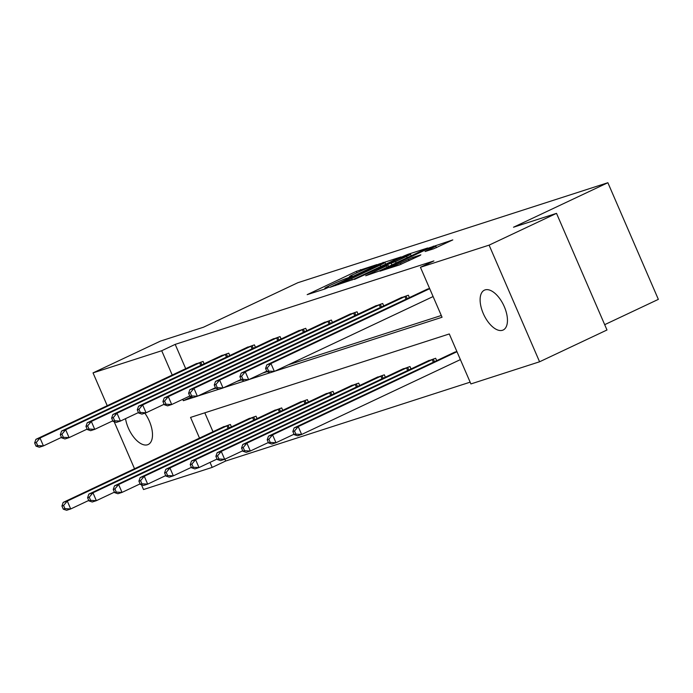 <?xml version="1.0" encoding="UTF-8"?>
<svg xmlns="http://www.w3.org/2000/svg" width="693" height="693" viewBox="0 0 693 693"><rect width="100%" height="100%" fill="white"/><g stroke="black" fill="none" stroke-linecap="round" stroke-linejoin="round"><path stroke-width="1.04" d="M377.001 264.57L356.306 271.361L307.181 294.646L324.792 289.024L328.811 287.205L326.273 287.993A10.811 0.606 -23.4 0 1 324.826 288.288A10.811 0.606 -23.4 0 1 329.582 285.663L333.55 283.792A10.811 0.606 -23.4 0 1 347.184 278.136L352.382 276.178L350.892 276.386A10.811 0.606 -23.4 0 1 349.437 276.68A10.811 0.606 -23.4 0 1 354.192 274.056L358.16 272.184A10.811 0.606 -23.4 0 1 371.794 266.528L377.001 264.57M502.512 330.266A22.02 10.993 64.8 0 1 483.541 314.128A22.02 10.993 64.8 0 1 484.39 290.168A22.02 10.993 64.8 0 1 485.057 289.908A22.02 10.993 64.8 0 1 504.028 306.046A22.02 10.993 64.8 0 1 503.179 330.007A22.02 10.993 64.8 0 1 502.512 330.266M144.846 413.184A22.02 10.993 64.8 0 1 148.224 444.49A22.02 10.993 64.8 0 1 147.566 444.759A22.02 10.993 64.8 0 1 125.528 418.65M433.697 248.787L452.806 239.899L429.036 247.903L379.911 271.188L399.419 264.951L419.828 255.57L420.859 254.842L412.707 257.467L400.433 263.011A9.035 0.502 -23.4 0 1 387.829 267.992A9.035 0.502 -23.4 0 1 391.796 265.8L423.163 251.013A9.035 0.502 -23.4 0 1 435.767 246.032A9.035 0.502 -23.4 0 1 431.8 248.224L425.086 251.507L433.697 248.787M107.242 405.708L93.035 372.886L160.447 341.103L203.456 327.226L297.825 282.727L607.874 182.718L513.504 227.217L556.514 213.349L489.102 245.131L539.578 361.781L470.911 383.931L449.289 333.957L190.558 417.411L199.515 438.106M93.035 372.886L161.712 350.736L172.236 375.06M274.8 371.205L442.056 317.255L420.434 267.281L433.913 260.923L175.19 344.378L161.712 350.736M420.434 267.281L489.102 245.131M401.108 256.912L378.828 264.102L329.703 287.387L353.473 279.374L401.108 256.912M408.194 254.236L427.702 247.99L378.577 271.275L365.705 275.771L386.512 265.843L387.543 265.116L382.138 266.857L354.461 279.418L403.932 256.003L408.194 254.236L408.42 254.747M556.514 213.349L606.99 329.989L539.578 361.781M224.87 459.19L225.667 461.027L212.188 467.385L143.512 489.535L141.441 484.728M134.529 468.754L114.154 421.682M604.686 324.671L658.35 299.367L607.874 182.718M436.694 360.681L435.646 358.264L427.529 361.174M385.369 377.235L384.329 374.818L376.212 377.728M334.052 393.78L333.012 391.372L324.896 394.282M282.735 410.334L281.696 407.926L273.579 410.836M231.419 426.888L230.379 424.48L222.262 427.382M204.807 412.82L213.002 431.756M225.667 461.027L470.149 382.164M257.077 418.615L256.038 416.198L247.921 419.109M308.394 402.061L307.354 399.653L299.237 402.555M359.71 385.507L358.671 383.099L350.554 386.001M411.036 368.953L409.987 366.545L401.871 369.447M456.852 351.429L453.187 352.902M182.735 399.324L183.333 400.701L193.156 397.539M197.826 396.032L218.823 389.258M223.484 387.751L244.482 380.985M249.142 379.478L270.14 372.704M210.022 462.378L212.188 467.385M211.304 389.674L215.774 388.236M236.963 381.401L241.433 379.955M262.621 373.12L267.091 371.682M288.279 364.847L441.294 315.488M191.346 396.924L183.333 400.701M175.19 344.378L185.715 368.702M425.909 289.847L429.565 288.375M400.251 298.12L408.359 295.218L409.407 297.626M374.592 306.401L382.701 303.491L383.749 305.908M348.934 314.674L357.042 311.772L358.09 314.18M323.267 322.955L331.384 320.045L332.432 322.453M297.609 331.228L305.726 328.317L306.774 330.734M271.951 339.501L280.067 336.599L281.115 339.007M246.292 347.782L254.409 344.871L255.448 347.288M220.634 356.055L228.751 353.153L229.79 355.561M194.976 364.336L203.092 361.425L204.132 363.842M381.159 263.505L336.365 284.459L337.976 284.217A10.811 0.606 -23.4 0 0 351.62 278.551L380.197 265.072A10.811 0.606 -23.4 0 0 384.953 262.448A10.811 0.606 -23.4 0 0 383.506 262.751L381.159 263.505M406.566 256.384A9.035 0.502 -23.4 0 0 410.533 254.192A9.035 0.502 -23.4 0 0 397.921 259.173L385.386 265.202L395.512 261.599L406.566 256.384L407.172 257.796M223.995 426.541L63.184 502.399L67.299 501.074L70.703 508.957L88.765 500.441M64.943 508.636L70.703 508.957L66.597 510.282L63.297 509.173L64.943 508.636L63.583 505.483L61.937 506.02L63.297 509.173M63.583 505.483L67.299 501.074L228.534 425.069M61.937 506.02L63.184 502.399M201.247 362.023L40.012 438.019L35.897 439.345L196.708 363.487M61.478 437.387L43.425 445.902L39.31 447.228L36.01 446.119L37.656 445.59L36.296 442.437L34.65 442.966L36.01 446.119M36.296 442.437L40.012 438.019L43.425 445.902L37.656 445.59M35.897 439.345L34.65 442.966M249.653 418.26L88.843 494.118L92.957 492.792L96.362 500.675L114.423 492.16M90.601 500.363L96.362 500.675L92.256 502.001L88.955 500.892L90.601 500.363L89.241 497.21L87.595 497.739L88.955 500.892M89.241 497.21L92.957 492.792L254.192 416.796M87.595 497.739L88.843 494.118M275.312 409.987L114.501 485.845L118.616 484.52L122.02 492.402L140.081 483.887M116.259 492.091L122.02 492.402L117.914 493.728L114.614 492.619L116.259 492.091L114.899 488.937L113.254 489.466L114.614 492.619M114.899 488.937L118.616 484.52L279.851 408.515M113.254 489.466L114.501 485.845M226.914 353.742L65.67 429.747L61.556 431.072L222.366 355.206M87.136 429.114L69.083 437.629L64.969 438.955L61.677 437.846L63.314 437.309L61.954 434.156L60.308 434.693L61.677 437.846M61.954 434.156L65.67 429.747L69.083 437.629L63.314 437.309M61.556 431.072L60.308 434.693M252.573 345.469L91.329 421.465L87.214 422.791L248.025 346.933M112.794 420.833L94.742 429.348L90.627 430.674L87.335 429.565L88.973 429.036L87.613 425.883L85.967 426.412L87.335 429.565M87.613 425.883L91.329 421.465L94.742 429.348L88.973 429.036M87.214 422.791L85.967 426.412M300.97 401.706L140.159 477.572L144.274 476.238L147.678 484.121L165.74 475.606M141.918 483.809L147.678 484.121L143.572 485.446L140.272 484.338L141.918 483.809L140.558 480.656L138.912 481.185L140.272 484.338M140.558 480.656L144.274 476.238L305.509 400.242M138.912 481.185L140.159 477.572M278.231 337.188L116.987 413.193L112.872 414.518L273.683 338.66M138.453 412.56L120.4 421.075L116.285 422.401L112.994 421.292L114.64 420.755L113.271 417.602L111.625 418.139L112.994 421.292M113.271 417.602L116.987 413.193L120.4 421.075L114.64 420.755M112.872 414.518L111.625 418.139M326.628 393.433L165.818 469.291L169.932 467.966L173.345 475.848L191.398 467.333M167.576 475.537L173.345 475.848L169.231 477.174L165.93 476.065L167.576 475.537L166.216 472.383L164.57 472.912L165.93 476.065M166.216 472.383L169.932 467.966L331.167 391.969M164.57 472.912L165.818 469.291M303.889 328.915L142.645 404.911L138.531 406.237L299.341 330.379M164.111 404.279L146.058 412.794L141.944 414.119L138.652 413.011L140.298 412.482L138.929 409.329L137.283 409.858L138.652 413.011M138.929 409.329L142.645 404.911L146.058 412.794L140.298 412.482M138.531 406.237L137.283 409.858M352.287 385.152L191.476 461.018L195.591 459.693L199.004 467.567L217.056 459.061M193.234 467.255L199.004 467.567L194.889 468.901L191.597 467.784L193.234 467.255L191.874 464.102L190.228 464.639L191.597 467.784M191.874 464.102L195.591 459.693L356.826 383.688M190.228 464.639L191.476 461.018M329.547 320.642L168.304 396.639L164.189 397.964L325 322.106M189.769 396.006L171.717 404.521L167.602 405.847L164.31 404.738L165.956 404.21L164.588 401.056L162.942 401.585L164.31 404.738M164.588 401.056L168.304 396.639L171.717 404.521L165.956 404.21M164.189 397.964L162.942 401.585M377.945 376.879L217.134 452.737L221.249 451.412L224.662 459.294L242.715 450.779M218.893 458.983L224.662 459.294L220.547 460.62L217.256 459.511L218.893 458.983L217.533 455.829L215.887 456.358L217.256 459.511M217.533 455.829L221.249 451.412L382.493 375.415M215.887 456.358L217.134 452.737M355.206 312.361L193.962 388.366L189.847 389.691L350.658 313.825M215.428 387.725L197.375 396.24L193.26 397.565L189.969 396.457L191.614 395.928L190.246 392.775L188.6 393.303L189.969 396.457M190.246 392.775L193.962 388.366L197.375 396.24L191.614 395.928M189.847 389.691L188.6 393.303M403.603 368.598L242.793 444.464L246.907 443.139L250.32 451.022L268.373 442.506M244.56 450.701L250.32 451.022L246.206 452.347L242.914 451.238L244.56 450.701L243.191 447.548L241.545 448.085L242.914 451.238M243.191 447.548L246.907 443.139L408.151 367.134M241.545 448.085L242.793 444.464M380.864 304.088L219.62 380.085L215.514 381.41L376.316 305.552M241.086 379.452L223.033 387.967L218.919 389.293L215.627 388.184L217.273 387.656L215.904 384.502L214.258 385.031L215.627 388.184M215.904 384.502L219.62 380.085L223.033 387.967L217.273 387.656M215.514 381.41L214.258 385.031M429.262 360.325L268.451 436.183L272.566 434.857L275.979 442.74L294.031 434.225M270.218 442.429L275.979 442.74L271.864 444.066L268.572 442.957L270.218 442.429L268.849 439.275L267.203 439.804L268.572 442.957M268.849 439.275L272.566 434.857L433.809 358.861M267.203 439.804L268.451 436.183M406.522 295.807L245.279 371.812L241.173 373.137L401.975 297.271M266.744 371.179L248.692 379.686L244.577 381.02L241.285 379.911L242.931 379.374L241.562 376.221L239.917 376.758L241.285 379.911M241.562 376.221L245.279 371.812L248.692 379.686L242.931 379.374M241.173 373.137L239.917 376.758M454.92 352.053L294.109 427.91L298.224 426.585L301.637 434.468L460.386 359.606M295.876 434.147L301.637 434.468L297.522 435.793L294.23 434.684L295.876 434.147L294.508 431.003L292.862 431.531L294.23 434.684M294.508 431.003L298.224 426.585L456.973 351.723M292.862 431.531L294.109 427.91M429.695 288.678L270.937 363.53L266.831 364.856L427.633 288.998M433.099 296.552L274.35 371.413L270.235 372.739L266.944 371.63L268.589 371.101L267.221 367.948L265.584 368.477L266.944 371.63M267.221 367.948L270.937 363.53L274.35 371.413L268.589 371.101M266.831 364.856L265.584 368.477M356.921 272.773L356.306 271.361M361.105 270.833L360.568 269.594M383.298 262.812L383.09 262.326M335.845 285.455L335.637 284.97M338.193 284.702L337.976 284.217M352.217 279.946L351.62 278.551M380.812 266.484L380.197 265.072M387.118 267.247L386.512 265.843M404.123 256.436L403.932 256.003M386.053 265.592L385.845 265.107M391.943 264.977L391.25 263.366M396.119 263.002L395.512 261.599M432.241 249.255L431.8 248.224M401.013 264.345L400.433 263.011M409.052 260.646L408.446 259.243M413.227 258.68L412.707 257.467M433.515 246.639L433.298 246.136M228.075 428.465L226.914 425.805M229.192 427.945L228.04 425.285M200.762 362.24L201.906 364.89M199.636 362.751L200.788 365.419M253.733 420.192L252.573 417.524M254.851 419.663L253.699 417.013M279.392 411.919L278.239 409.251M280.509 411.391L279.357 408.74M226.42 353.958L227.564 356.609M225.294 354.478L226.446 357.138M252.079 345.686L253.222 348.336M250.953 346.197L252.105 348.865M305.05 403.638L303.898 400.97M306.167 403.109L305.024 400.459M277.737 337.413L278.881 340.064M276.611 337.924L277.763 340.592M330.708 395.365L329.556 392.697M331.826 394.837L330.682 392.186M303.395 329.132L304.539 331.782M302.269 329.643L303.421 332.311M356.367 387.084L355.214 384.424M357.484 386.555L356.341 383.905M329.054 320.859L330.197 323.51M327.928 321.37L329.08 324.038M382.025 378.811L380.873 376.143M383.142 378.283L381.999 375.632M354.712 312.578L355.856 315.228M353.586 313.089L354.738 315.757M407.683 370.53L406.531 367.87M408.801 370.01L407.657 367.351M380.37 304.305L381.514 306.956M379.244 304.816L380.396 307.484M433.342 362.257L432.189 359.589M434.459 361.729L433.316 359.078M406.029 296.024L407.181 298.674M404.903 296.543L406.055 299.203M349.714 277.313L349.437 276.68M325.095 288.912L324.826 288.288M335.542 285.551L335.325 285.04M385.698 264.18L384.953 262.448M388.652 266.528L388.002 265.021M411.261 255.864L410.533 254.192M385.62 265.731L385.386 265.202M436.486 247.678L435.767 246.032M388.089 268.607L387.829 267.992"/></g></svg>
